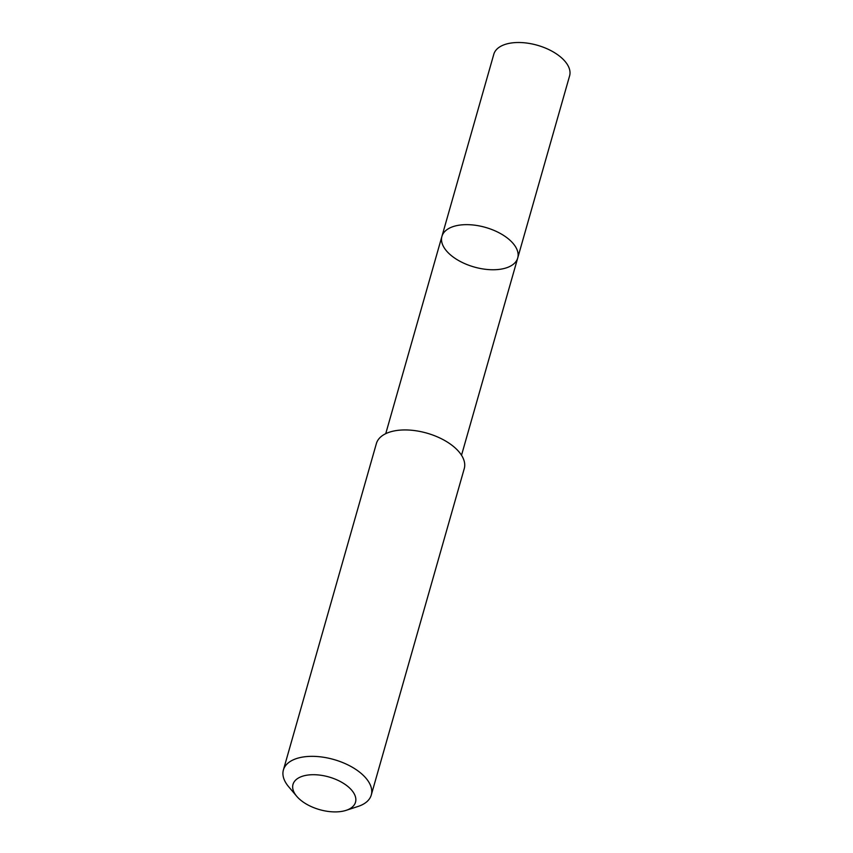 <?xml version="1.0" encoding="UTF-8"?>
<svg xmlns="http://www.w3.org/2000/svg" width="853" height="853" viewBox="0 0 853 853"><rect width="100%" height="100%" fill="white"/><g stroke="black" fill="none" stroke-linecap="round" stroke-linejoin="round"><path stroke-width="1.28" d="M515.415 262.255A39.409 20.589 15.9 0 1 469.832 265.624A39.409 20.589 15.9 0 1 441.918 236.409A39.409 20.589 15.9 0 1 485.464 227.399A39.409 20.589 15.9 0 1 517.718 258.001A39.409 20.589 15.9 0 1 515.415 262.255M569.601 75.864A39.409 20.589 -164.1 0 0 541.687 46.638A39.409 20.589 -164.1 0 0 496.105 50.007A39.409 20.589 -164.1 0 0 493.802 54.261L441.918 236.409A39.409 20.589 15.9 0 1 485.464 227.399A39.409 20.589 15.9 0 1 517.718 258.001L569.601 75.864M346.105 810.35L358.057 806.448A45.689 23.873 -164.1 0 0 371.279 795.007L464.256 468.606A45.689 23.873 -164.1 0 0 431.895 434.731A45.689 23.873 -164.1 0 0 379.052 438.634A45.689 23.873 -164.1 0 0 376.376 443.571L283.399 769.971A45.689 23.873 -164.1 0 0 288.602 786.669L296.705 796.275A32.499 16.985 -164.1 0 0 346.105 810.35A32.499 16.985 -164.1 0 0 341.925 782.404A32.499 16.985 -164.1 0 0 294.903 780.89A32.499 16.985 -164.1 0 0 296.705 796.275M371.279 795.007A45.689 23.873 -164.1 0 0 338.918 761.132A45.689 23.873 -164.1 0 0 286.075 765.034A45.689 23.873 -164.1 0 0 283.399 769.971M461.516 455.257L517.718 258.001M385.737 433.665L441.918 236.409"/></g></svg>
